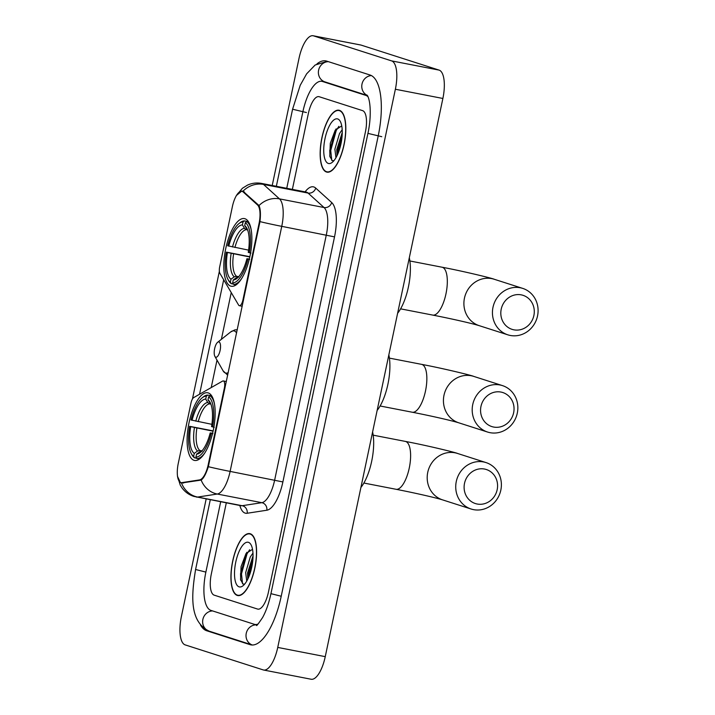 <?xml version="1.0" encoding="UTF-8"?>
<svg xmlns="http://www.w3.org/2000/svg" width="715" height="715" viewBox="0 0 715 715"><rect width="100%" height="100%" fill="white"/><g stroke="black" fill="none" stroke-linecap="round" stroke-linejoin="round"><path stroke-width="1.07" d="M208.235 464.634A17.553 6.435 -79 0 1 199.574 479.899L181.941 482.625A17.553 6.435 -79 0 1 181.092 482.607A17.553 6.435 -79 0 1 180.815 482.545A17.553 6.435 -79 0 1 178.267 463.4L190.985 403.046A6.507 2.386 101 0 1 193.747 397.558L222.562 381.104A6.507 2.386 101 0 1 223.321 380.943A6.507 2.386 101 0 1 223.429 380.97A6.507 2.386 101 0 1 224.367 388.057L208.235 464.634L208.816 464.741M230.739 286.116A34.463 12.629 -79 0 0 231.276 286.25A34.463 12.629 -79 0 0 250.089 255.568A34.463 12.629 -79 0 0 244.941 218.727A34.463 12.629 -79 0 0 244.405 218.593A34.463 12.629 -79 0 0 225.591 249.276A34.463 12.629 -79 0 0 230.739 286.116M194.033 460.308A34.463 12.629 -79 0 0 194.569 460.442A34.463 12.629 -79 0 0 213.383 429.76A34.463 12.629 -79 0 0 208.235 392.919A34.463 12.629 -79 0 0 207.699 392.785A34.463 12.629 -79 0 0 188.876 423.468A34.463 12.629 -79 0 0 194.033 460.308M232.393 206.564L219.675 266.909A6.507 2.386 101 0 0 219.916 273.371L238.595 305.046A6.507 2.386 101 0 0 239.391 305.707A6.507 2.386 101 0 0 242.912 300.059L259.053 223.482A17.553 6.435 -79 0 0 257.516 204.946L243.189 191.978A17.553 6.435 -79 0 0 241.902 191.307A17.553 6.435 -79 0 0 232.393 206.564M237.273 595.425A31.54 11.556 -79 0 0 237.755 595.55A31.54 11.556 -79 0 0 254.978 567.469A31.54 11.556 -79 0 0 250.268 533.756A31.54 11.556 -79 0 0 249.776 533.631A31.54 11.556 -79 0 0 232.554 561.713A31.54 11.556 -79 0 0 237.273 595.425M326.496 172.02A31.54 11.556 -79 0 0 326.987 172.145A31.54 11.556 -79 0 0 344.201 144.064A31.54 11.556 -79 0 0 339.491 110.351A31.54 11.556 -79 0 0 338.999 110.226A31.54 11.556 -79 0 0 321.777 138.308A31.54 11.556 -79 0 0 326.496 172.02M241.768 191.048L242.966 191.2A22.755 20.672 -47.8 0 1 263.522 184.425A26.008 9.536 101 0 0 262.021 183.532A26.008 9.536 101 0 0 261.61 183.424C256.703 182.513 251.984 183.085 247.462 185.131L242.367 188.304L236.325 195.57L241.768 191.048L242.966 191.2L259.027 205.554C260.466 208.762 260.787 214.116 259.974 221.614L208.333 466.689C206.063 473.795 203.677 478.264 201.174 480.087L181.476 483L180.359 482.473L177.463 476.297L180.314 485.262L182.084 488.014C185.06 492 188.939 494.789 193.711 496.371L240.919 505.693A26.008 9.536 -79 0 0 242.179 505.711L261.833 502.681A26.008 9.536 -79 0 0 274.658 480.06L326.299 234.985A26.008 9.536 -79 0 0 324.029 207.52L308.067 193.068A26.008 9.536 -79 0 0 306.556 192.174A26.008 9.536 -79 0 0 306.154 192.067L306.699 192.201M181.798 483.081L181.476 483A22.755 20.994 -98.8 0 0 197.635 497.068A26.008 9.536 101 0 1 196.375 497.05M192.442 399.033L219.362 271.298M199.565 394.233L223.688 279.762M319.203 96.731A19.511 7.15 -79 0 0 318.899 96.65A19.511 7.15 -79 0 0 308.335 113.605L292.364 189.395L308.335 113.605A19.511 7.15 -79 0 1 318.899 96.65A19.511 7.15 -79 0 1 319.203 96.731L362.585 110.637L319.203 96.731M226.306 502.86L211.345 573.877A19.511 7.15 -79 0 0 214.169 595.148L257.552 609.055A19.511 7.15 -79 0 0 257.856 609.126A19.511 7.15 -79 0 0 268.42 592.181L365.419 131.9A19.511 7.15 -79 0 0 362.585 110.637A19.511 7.15 -79 0 1 365.419 131.9L268.42 592.181A19.511 7.15 -79 0 1 257.856 609.126A19.511 7.15 -79 0 1 257.552 609.055L214.169 595.148A19.511 7.15 -79 0 1 211.345 573.877L226.306 502.86M250.196 534.078A31.21 11.44 -79 0 0 249.714 533.953A31.21 11.44 -79 0 0 232.67 561.74A31.21 11.44 -79 0 0 237.335 595.103A31.21 11.44 -79 0 0 237.818 595.229A31.21 11.44 -79 0 0 254.862 567.433A31.21 11.44 -79 0 0 250.196 534.078M246.729 581.107L245.665 572.608L250.277 556.958L252.967 553.088M247.756 579.186L247.551 572.974L253.03 555.841M239.078 586.836A22.755 8.339 -79 0 0 243.011 585.755A22.755 8.339 -79 0 0 251.957 566.182A22.755 8.339 -79 0 0 250.974 544.678A22.755 8.339 -79 0 0 248.454 542.336A22.755 8.339 -79 0 0 235.78 562.026A22.755 8.339 -79 0 0 239.078 586.836M252.52 549.299L246.005 553.58L241.062 566.673L240.562 579.57L242.993 584.048L244.637 584.137M242.537 583.762L241.491 573.895L247.015 553.875L249.642 549.746M248.981 576.442L252.913 558.889M240.723 580.294L240.544 573.716L246.666 552.606M248.016 578.65L248.087 575.182L253.03 556.341M339.419 110.673A31.21 11.44 -79 0 0 338.937 110.548A31.21 11.44 -79 0 0 321.893 138.344A31.21 11.44 -79 0 0 326.558 171.707A31.21 11.44 -79 0 0 327.05 171.832A31.21 11.44 -79 0 0 344.085 144.037A31.21 11.44 -79 0 0 339.419 110.673M335.952 157.711L334.888 149.203L339.5 133.553L342.19 129.692M336.98 155.781L336.774 149.569L342.253 132.436M328.301 163.44A22.755 8.339 -79 0 0 332.234 162.35A22.755 8.339 -79 0 0 341.18 142.777A22.755 8.339 -79 0 0 340.206 121.282A22.755 8.339 -79 0 0 337.677 118.94A22.755 8.339 -79 0 0 325.003 138.63A22.755 8.339 -79 0 0 328.301 163.44M341.743 125.894L335.228 130.175L330.294 143.268L329.794 156.174L332.216 160.643L333.86 160.732M331.76 160.366L330.714 150.499L336.247 130.479L338.865 126.349M338.204 153.037L342.136 135.493M329.946 156.898L329.776 150.311L335.898 129.201M337.239 155.244L337.319 151.777L342.253 132.936M497.175 489.703A17.884 16.624 107.8 0 0 484.529 469.049A17.884 16.624 107.8 0 0 464.509 483.367A17.884 16.624 107.8 0 0 477.155 504.012A17.884 16.624 107.8 0 0 497.175 489.703M456.286 481.481A24.382 22.666 -72.2 0 1 486.003 462.578A24.382 22.666 -72.2 0 1 500.831 490.124A24.382 22.666 -72.2 0 1 471.114 509.017A24.382 22.666 -72.2 0 1 456.286 481.481M196.652 458.252L194.569 457.85L193.649 456.34A30.951 11.342 -79 0 1 191.325 453.694A30.951 11.342 -79 0 1 189.654 426.328L213.15 430.895M202.166 397.835A30.951 11.342 -79 0 1 206.331 396.155L207.788 395.109A32.255 11.824 -79 0 0 203.4 396.861L202.166 397.835A30.951 11.342 -79 0 0 190.994 419.973L211.89 424.335M207.788 395.109L211.685 395.86M211.89 396.19L210.076 395.842L208.619 396.888A30.951 11.342 -79 0 1 212.614 426.9L214.259 427.275M214.473 404.002A32.255 11.824 -79 0 0 210.076 395.842M212.918 433.639L211.274 433.254A30.951 11.342 -79 0 1 195.928 457.073L196.848 458.583A32.255 11.824 -79 0 0 205.053 452.577M196.848 458.583L199.414 459.084M206.331 396.155L205.714 399.095A27.957 10.251 -79 0 0 192.049 420.313M212.614 426.9L211.551 426.56A27.957 10.251 -79 0 0 209.996 402.152A27.957 10.251 -79 0 0 207.994 399.828L208.619 396.888M195.928 457.073L196.553 454.132A27.957 10.251 -79 0 0 200.2 452.613A27.957 10.251 -79 0 0 210.21 432.924L211.274 433.254M207.994 399.828L210.827 404.091L209.692 403.877L207.797 402.527L205.714 399.095M202.157 451.219L199.86 451.746L196.553 454.132M210.21 432.924L212.614 433.219M360.905 487.469A35.759 13.111 -79 0 0 372.604 431.976M191.325 453.694L192.103 455.062A32.255 11.824 -79 0 0 194.569 457.85M189.654 426.328L190.708 426.667A27.957 10.251 -79 0 0 194.266 453.399L193.649 456.34M213.088 431.181L190.708 426.667M194.266 453.399L197.572 451.013L199.869 450.486L201.979 450.897M533.882 315.512A17.884 16.624 107.8 0 0 521.235 294.857A17.884 16.624 107.8 0 0 501.215 309.175A17.884 16.624 107.8 0 0 513.871 329.821A17.884 16.624 107.8 0 0 533.882 315.512M492.993 307.289A24.382 22.666 -72.2 0 1 522.71 288.386A24.382 22.666 -72.2 0 1 537.537 315.932A24.382 22.666 -72.2 0 1 507.82 334.826A24.382 22.666 -72.2 0 1 492.993 307.289M233.358 284.061L231.276 283.658L230.355 282.148A30.951 11.342 -79 0 1 228.031 279.502A30.951 11.342 -79 0 1 226.36 252.136L249.857 256.703M238.873 223.643A30.951 11.342 -79 0 1 243.037 221.963L244.494 220.917A32.255 11.824 -79 0 0 240.106 222.669L238.873 223.643A30.951 11.342 -79 0 0 227.701 245.781L248.597 250.143M244.494 220.917L248.391 221.668M248.597 221.999L246.782 221.65L245.325 222.696A30.951 11.342 -79 0 1 249.32 252.708L250.965 253.083M251.188 229.81A32.255 11.824 -79 0 0 246.782 221.65M249.624 259.447L247.98 259.062A30.951 11.342 -79 0 1 232.643 282.881L233.555 284.391A32.255 11.824 -79 0 0 241.759 278.385M233.555 284.391L236.129 284.892M243.037 221.963L242.421 224.903A27.957 10.251 -79 0 0 228.755 246.121M249.32 252.708L248.257 252.368A27.957 10.251 -79 0 0 246.702 227.96A27.957 10.251 -79 0 0 244.7 225.636L245.325 222.696M232.643 282.881L233.26 279.94A27.957 10.251 -79 0 0 236.906 278.421A27.957 10.251 -79 0 0 246.925 258.732L247.98 259.062M244.7 225.636L247.533 229.899L246.407 229.685L244.503 228.335L242.421 224.903M238.864 277.027L236.567 277.554L233.26 279.94M246.925 258.732L249.32 259.027M397.612 313.277A35.759 13.111 -79 0 0 409.311 257.784M228.031 279.502L228.809 280.87A32.255 11.824 -79 0 0 231.276 283.658M226.36 252.136L227.424 252.475A27.957 10.251 -79 0 0 230.981 279.207L230.355 282.148M249.794 256.989L227.424 252.475M230.981 279.207L234.279 276.821L236.585 276.294L238.685 276.705M513.638 412.725A17.884 16.624 107.8 0 0 500.992 392.07A17.884 16.624 107.8 0 0 480.972 406.388A17.884 16.624 107.8 0 0 493.627 427.043A17.884 16.624 107.8 0 0 513.638 412.725M472.749 404.502A24.382 22.666 -72.2 0 1 502.466 385.608A24.382 22.666 -72.2 0 1 517.294 413.145A24.382 22.666 -72.2 0 1 487.576 432.048A24.382 22.666 -72.2 0 1 472.749 404.502M218.978 341.931A7.802 2.86 -79 0 0 217.628 342.306A7.802 2.86 -79 0 0 214.563 349.018A7.802 2.86 -79 0 0 214.893 356.392A7.802 2.86 -79 0 0 215.76 357.196A7.802 2.86 -79 0 0 220.113 350.439A7.802 2.86 -79 0 0 218.978 341.931M377.145 410.419A35.759 13.111 -79 0 0 388.835 354.926M368.002 96.748A35.115 12.87 -79 0 0 365.803 95.381L322.42 81.465A35.115 12.87 -79 0 0 321.875 81.331A35.115 12.87 -79 0 0 302.856 111.844L286.742 188.304M220.685 501.769L205.866 572.116A35.115 12.87 -79 0 0 210.961 610.404L254.334 624.311A35.115 12.87 -79 0 0 254.88 624.454A35.115 12.87 -79 0 0 257.99 624.079M206.17 498.954L181.387 616.536A26.008 9.536 -79 0 0 185.167 644.885L263.254 669.928A26.008 9.536 -79 0 0 263.656 670.026A26.008 9.536 -79 0 0 277.742 647.424L395.368 89.25A26.008 9.536 -79 0 0 391.597 60.891L313.51 35.857A26.008 9.536 -79 0 0 313.107 35.75A26.008 9.536 -79 0 0 299.013 58.353L272.227 185.48M263.656 670.026L311.168 679.25A26.008 9.536 -79 0 0 325.254 656.647L442.88 98.464A26.008 9.536 -79 0 0 439.108 70.115L361.021 45.072A26.008 9.536 -79 0 0 360.619 44.974L313.107 35.75M200.432 624.91A55.922 20.494 -79 0 0 206.671 630.746L250.053 644.653A55.922 20.494 -79 0 0 250.92 644.876A55.922 20.494 -79 0 0 281.209 596.274L378.199 136.002A55.922 20.494 -79 0 0 370.093 75.03L326.71 61.124A55.922 20.494 -79 0 0 325.843 60.9A55.922 20.494 -79 0 0 316.986 63.858M224.957 388.173L224.367 388.057M181.941 482.625L183.684 482.965M199.574 479.899L201.013 480.176M243.502 300.166L242.912 300.059M259.053 223.482L259.634 223.598M257.516 204.946L258.803 205.196M243.189 191.978L244.584 192.246M305.082 191.861A32.515 11.914 101 0 1 313.84 186.964A32.515 11.914 101 0 1 315.717 188.09L331.689 202.542A32.515 11.914 101 0 1 334.522 236.871L282.881 481.937A32.515 11.914 101 0 1 266.847 510.224L247.193 513.254A32.515 11.914 101 0 1 239.838 505.487M259.974 221.614A22.755 0.921 11.9 0 0 281.755 226.342L230.114 471.408A26.008 9.536 101 0 1 217.289 494.038L197.635 497.068L242.179 505.711A6.507 5.997 81.2 0 1 247.193 513.254M282.881 481.937L230.114 471.408A22.755 0.921 -168.1 0 1 208.333 466.689M259.027 205.554A22.755 20.672 -47.8 0 1 279.485 198.877A26.008 9.536 101 0 1 281.755 226.342L334.522 236.871M266.847 510.224A6.507 5.997 81.2 0 0 261.833 502.681L217.289 494.038A22.755 20.994 -98.8 0 1 201.174 480.087M315.717 188.09A6.507 5.908 132.2 0 1 308.067 193.068L263.522 184.425L279.485 198.877L324.029 207.52A6.507 5.908 132.2 0 0 331.689 202.542M211.22 387.584L217.003 360.11M221.382 339.321L231.24 292.569M246.934 552.257A26.008 9.536 -79 0 0 244.199 560.587M336.157 128.852A26.008 9.536 -79 0 0 333.422 137.182M427.749 472.329A24.382 22.666 107.8 0 0 442.576 499.874C434.434 497.363 413.493 492.68 396.038 489.283A24.382 8.938 101 0 0 409.248 468.093A24.382 8.938 101 0 0 405.709 441.504A24.382 8.938 101 0 0 405.334 441.405C427.061 445.481 456.134 452.613 457.466 453.435A24.382 22.666 107.8 0 0 427.749 472.329M207.797 402.527A25.007 9.17 -79 0 0 195.785 421.171M210.827 403.948A25.007 9.17 -79 0 0 210.076 403.26M199.86 451.746A25.007 9.17 -79 0 0 201.639 451.263M209.692 403.877A24.06 8.821 -79 0 0 198.225 421.68M194.444 427.525A25.007 9.17 -79 0 0 197.572 451.013M196.884 428.044A24.06 8.821 -79 0 0 199.869 450.486M464.455 298.137A24.382 22.666 107.8 0 0 479.282 325.683C471.14 323.171 450.2 318.488 432.745 315.092A24.382 8.938 101 0 0 445.954 293.901A24.382 8.938 101 0 0 442.415 267.312A24.382 8.938 101 0 0 442.04 267.213C463.767 271.289 492.841 278.421 494.172 279.243A24.382 22.666 107.8 0 0 464.455 298.137M244.503 228.335A25.007 9.17 -79 0 0 232.5 246.979M247.533 229.756A25.007 9.17 -79 0 0 246.782 229.068M236.567 277.554A25.007 9.17 -79 0 0 238.345 277.071M246.407 229.685A24.06 8.821 -79 0 0 234.931 247.488M231.16 253.333A25.007 9.17 -79 0 0 234.279 276.821M233.591 253.852A24.06 8.821 -79 0 0 236.585 276.294M443.988 395.279A24.382 22.666 107.8 0 0 458.816 422.824C450.665 420.313 429.733 415.63 412.278 412.233A24.382 8.938 101 0 0 425.488 391.034A24.382 8.938 101 0 0 421.948 364.453A24.382 8.938 101 0 0 421.573 364.355C443.3 368.422 472.374 375.563 473.705 376.385A24.382 22.666 107.8 0 0 443.988 395.279M236.585 332.984A21.504 7.883 -79 0 0 234.314 330.965A21.504 7.883 -79 0 0 230.605 332.001L217.628 342.306M214.893 356.392L223.071 370.808A21.504 7.883 -79 0 0 225.457 373.016A21.504 7.883 -79 0 0 228.228 372.613M276.348 186.284L292.587 109.216L306.422 112.541M328.355 61.651A10.403 9.67 107.8 0 0 318.622 70.142A10.403 9.67 107.8 0 0 324.95 81.894L367.376 95.497M371.371 75.576A10.403 9.67 107.8 0 0 362.005 84.057A10.403 9.67 107.8 0 0 367.322 95.408M381.765 136.69L367.93 133.374L270.94 593.656C268.867 603.192 266.096 611.128 262.628 617.483C258.258 623.963 256.238 626.546 256.569 625.241M281.218 596.247L270.94 593.656M212.605 610.932A10.403 9.67 -72.2 0 0 202.872 619.422A10.403 9.67 -72.2 0 0 209.2 631.175L252.377 645.019A10.403 9.67 -72.2 0 1 246.255 633.329A10.403 9.67 -72.2 0 1 257.096 624.883L254.88 624.454M209.2 631.175C189.269 621.487 191.37 595.541 195.588 569.498L205.866 572.089M361.021 45.072L313.51 35.857M439.108 70.115L391.597 60.891M442.88 98.464L395.368 89.25M325.254 656.647L277.742 647.424M251.805 644.993L250.053 644.653M209.709 631.336L206.671 630.746M325.459 82.055L322.42 81.465M367.501 95.703L365.803 95.381M181.092 482.607L183.246 483.027M241.902 191.307L243.976 191.709M242.215 306.252L239.391 305.707M226.351 381.533L223.321 380.943M261.61 183.424L306.154 192.067M241.456 505.755L240.919 505.693M251.34 534.266L249.714 533.953M239.445 595.541L237.818 595.229M340.563 110.861L338.937 110.548M328.668 172.145L327.05 171.832M457.466 453.435L486.003 462.578M373.167 435.167L405.334 441.405M442.576 499.874L471.114 509.017M363.881 483.036L396.038 489.283M494.172 279.243L522.71 288.386M409.883 260.975L442.04 267.213M479.282 325.683L507.82 334.826M400.588 308.844L432.745 315.092M473.705 376.385L502.466 385.608M389.407 358.117L421.573 364.355M237.282 329.678L234.815 329.901L230.605 332.001M227.692 375.178L223.071 370.808M458.816 422.824L487.576 432.048M380.112 405.986L412.278 412.233M195.588 569.498L210.29 499.749M367.117 95.14C370.611 99.796 371.559 116.983 367.93 133.374M327.336 61.329L315.154 65.011L306.628 73.842L300.202 85.326L292.587 109.216M325.191 81.975L321.875 81.331"/></g></svg>

